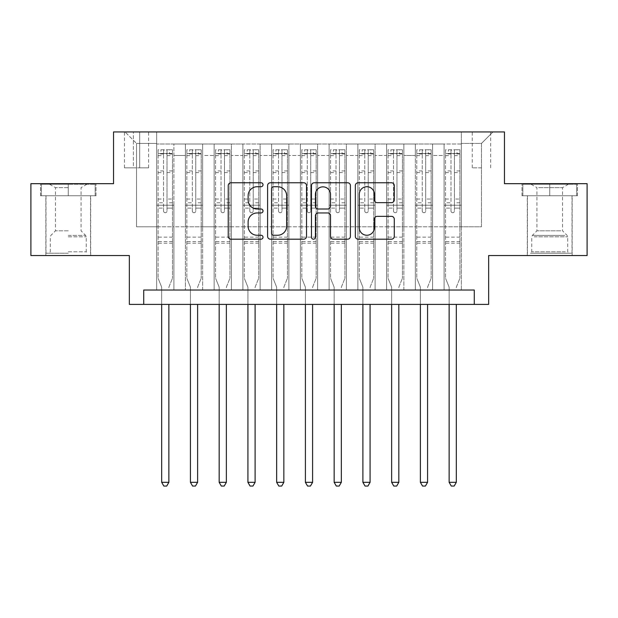 <?xml version="1.0" encoding="UTF-8"?>
<svg xmlns="http://www.w3.org/2000/svg" width="618" height="618" viewBox="0 0 618 618"><rect width="100%" height="100%" fill="white"/><g stroke="black" fill="none" stroke-linecap="round" stroke-linejoin="round"><path stroke-width="0.46" stroke-dasharray="3.09 2.32" d="M263.013 184.743A1.978 1.978 0 0 0 261.035 182.766L231.055 182.766A2.82 2.82 0 0 0 228.235 185.593L228.235 236.377A2.82 2.82 0 0 0 231.055 239.197L261.035 239.197A1.978 1.978 0 0 0 263.013 237.219A1.978 1.978 0 0 0 261.035 235.249L257.158 235.249A9.031 9.031 0 0 1 248.127 226.219L248.127 221.986A9.031 9.031 0 0 1 257.158 212.955L261.035 212.955A1.978 1.978 0 0 0 263.013 210.985A1.978 1.978 0 0 0 261.035 209.008L257.158 209.008A9.031 9.031 0 0 1 248.127 199.977L248.127 195.744A9.031 9.031 0 0 1 257.158 186.721L261.035 186.721A1.978 1.978 0 0 0 263.013 184.743M549.734 195.751L521.994 195.751L577.467 195.751L549.734 195.751L549.734 183.677L577.467 183.677L521.994 183.677L549.734 183.677L549.734 195.751L522.859 195.751L576.609 195.751L549.734 195.751L549.734 184.249L522.859 184.249L576.609 184.249L549.734 184.249L549.734 195.751M549.734 255.535L527.308 255.535L549.734 255.535M481.468 131.935L472.268 131.935L481.468 131.935M481.468 167.864L472.268 167.864L481.468 167.864M68.266 195.751L96.006 195.751L40.533 195.751L68.266 195.751L68.266 183.677L96.006 183.677L40.533 183.677L68.266 183.677L68.266 195.751L90.545 195.751L41.391 195.751L95.141 195.751L45.987 195.751L68.266 195.751L68.266 184.249L41.391 184.249L95.141 184.249L68.266 184.249L86.953 184.249L68.266 184.249L68.266 195.751M68.266 255.535L90.692 255.535L68.266 255.535M587.1 183.677L587.1 255.535L488.653 255.535L488.653 304.404L129.347 304.404L129.347 255.535L30.9 255.535L30.9 183.677L113.542 183.677L113.542 131.935L504.458 131.935L504.458 183.677L587.1 183.677M461.345 290.027L461.345 144.009L156.655 144.009L156.655 290.027L173.905 290.027L156.655 290.027L173.905 290.027L156.655 290.027L156.655 144.009L173.905 144.009L173.905 290.027L173.905 144.009L173.905 226.791L185.4 226.791L173.905 226.791L173.905 144.009L156.655 144.009L461.345 144.009L461.345 290.027L444.095 290.027L444.095 144.009L415.35 144.009L415.35 290.027L415.35 144.009L432.6 144.009L432.6 290.027L432.6 144.009L432.6 226.791L432.6 144.009L444.095 144.009L444.095 290.027L461.345 290.027L444.095 290.027L461.345 290.027L461.345 143.43L461.345 226.791L481.468 226.791L481.468 143.43L461.345 143.43L481.468 143.43L481.468 226.791L461.345 226.791L461.345 205.23L461.345 290.027M415.35 290.027L432.6 290.027L415.35 290.027L432.6 290.027L415.35 290.027L415.35 205.23L415.35 226.791L403.855 226.791L403.855 155.504L403.855 226.791L415.35 226.791L415.35 155.504L415.35 226.791L444.095 226.791L432.6 226.791L432.6 205.23L432.6 226.791L415.35 226.791L415.35 205.23L432.6 205.23L432.6 290.027L432.6 205.23L415.35 205.23L415.35 290.027M403.855 290.027L403.855 144.009L386.613 144.009L386.613 290.027L386.613 144.009L403.855 144.009L403.855 290.027L386.613 290.027L403.855 290.027L386.613 290.027L403.855 290.027L403.855 205.23L403.855 290.027M375.111 290.027L375.111 144.009L357.868 144.009L357.868 290.027L357.868 144.009L375.111 144.009L375.111 290.027L357.868 290.027L375.111 290.027L357.868 290.027L375.111 290.027L375.111 155.504L375.111 226.791L386.613 226.791L375.111 226.791L375.111 205.23L375.111 290.027M346.366 290.027L346.366 144.009L329.124 144.009L329.124 290.027L329.124 144.009L346.366 144.009L346.366 290.027L329.124 290.027L346.366 290.027L329.124 290.027L346.366 290.027L346.366 155.504L346.366 226.791L357.868 226.791L346.366 226.791L346.366 205.23L346.366 290.027M317.621 290.027L317.621 144.009L300.379 144.009L300.379 290.027L300.379 144.009L317.621 144.009L317.621 290.027L300.379 290.027L317.621 290.027L300.379 290.027L317.621 290.027L317.621 155.504L317.621 226.791L329.124 226.791L317.621 226.791L317.621 205.23L317.621 290.027M288.876 290.027L288.876 144.009L271.634 144.009L271.634 290.027L271.634 144.009L288.876 144.009L288.876 290.027L271.634 290.027L288.876 290.027L271.634 290.027L288.876 290.027L288.876 155.504L288.876 226.791L300.379 226.791L288.876 226.791L288.876 205.23L288.876 290.027M260.132 290.027L260.132 144.009L242.889 144.009L242.889 290.027L242.889 144.009L260.132 144.009L260.132 290.027L242.889 290.027L260.132 290.027L242.889 290.027L260.132 290.027L260.132 155.504L260.132 226.791L271.634 226.791L260.132 226.791L260.132 205.23L260.132 290.027M231.387 290.027L231.387 144.009L214.145 144.009L214.145 290.027L214.145 144.009L231.387 144.009L231.387 290.027L214.145 290.027L231.387 290.027L214.145 290.027L231.387 290.027L231.387 155.504L231.387 226.791L242.889 226.791L231.387 226.791L231.387 205.23L231.387 290.027M202.65 290.027L202.65 144.009L185.4 144.009L185.4 290.027L185.4 144.009L202.65 144.009L202.65 290.027L185.4 290.027L202.65 290.027L185.4 290.027L202.65 290.027L202.65 205.23L202.65 290.027M444.095 155.504L444.095 226.791L444.095 144.009L444.095 155.504L432.6 155.504L444.095 155.504M386.613 155.504L386.613 226.791L386.613 144.009L375.111 144.009L375.111 155.504L375.111 144.009L386.613 144.009L386.613 155.504L375.111 155.504L386.613 155.504M357.868 155.504L357.868 226.791L357.868 144.009L346.366 144.009L346.366 155.504L346.366 144.009L357.868 144.009L357.868 155.504L346.366 155.504L357.868 155.504M329.124 155.504L329.124 226.791L329.124 144.009L317.621 144.009L317.621 155.504L317.621 144.009L329.124 144.009L329.124 155.504L317.621 155.504L329.124 155.504M300.379 155.504L300.379 226.791L300.379 144.009L288.876 144.009L288.876 155.504L288.876 144.009L300.379 144.009L300.379 155.504L288.876 155.504L300.379 155.504M271.634 155.504L271.634 226.791L271.634 144.009L260.132 144.009L260.132 155.504L260.132 144.009L271.634 144.009L271.634 155.504L260.132 155.504L271.634 155.504M242.889 155.504L242.889 226.791L242.889 144.009L231.387 144.009L231.387 155.504L231.387 144.009L242.889 144.009L242.889 155.504L231.387 155.504L242.889 155.504M202.65 155.504L202.65 226.791L202.65 144.009L202.65 155.504L214.145 155.504L214.145 226.791L202.65 226.791L214.145 226.791L214.145 144.009L202.65 144.009L214.145 144.009L214.145 155.504L202.65 155.504M143.724 304.404L143.724 290.027L143.724 304.404L143.724 290.027L474.276 290.027L143.724 290.027L474.276 290.027L474.276 304.404M133.372 131.935L124.465 131.935L133.372 131.935L133.372 167.864L124.465 167.864L139.699 167.864L133.372 167.864L133.372 131.935M139.699 131.935L148.606 131.935L139.699 131.935L139.699 167.864L148.606 167.864L139.699 167.864L139.699 131.935M461.345 131.935L156.655 131.935L492.963 131.935L461.345 131.935L461.345 144.009L461.345 131.935M156.655 131.935L125.037 131.935L156.655 131.935L156.655 226.791L136.532 226.791L136.532 143.43L156.655 143.43L136.532 143.43L125.037 131.935L136.532 143.43L136.532 226.791L156.655 226.791L156.655 131.935M185.4 155.504L185.4 226.791L185.4 144.009L173.905 144.009L185.4 144.009L185.4 155.504L173.905 155.504L185.4 155.504M415.35 144.009L403.855 144.009L403.855 155.504L403.855 144.009L415.35 144.009L415.35 155.504L415.35 144.009M386.613 226.791L403.855 226.791L386.613 226.791L386.613 205.23L386.613 226.791M357.868 226.791L375.111 226.791L357.868 226.791L357.868 205.23L357.868 226.791M329.124 226.791L346.366 226.791L329.124 226.791L329.124 205.23L329.124 226.791M300.379 226.791L317.621 226.791L300.379 226.791L300.379 205.23L300.379 226.791M271.634 226.791L288.876 226.791L271.634 226.791L271.634 205.23L271.634 226.791M242.889 226.791L260.132 226.791L242.889 226.791L242.889 205.23L242.889 226.791M214.145 226.791L231.387 226.791L214.145 226.791L214.145 205.23L214.145 226.791M185.4 226.791L202.65 226.791L202.65 205.23L202.65 226.791L185.4 226.791L185.4 205.23L202.65 205.23L185.4 205.23L185.4 290.027L185.4 226.791M156.655 226.791L173.905 226.791L173.905 205.23L173.905 290.027L173.905 205.23L173.905 226.791L156.655 226.791L156.655 205.23L173.905 205.23L156.655 205.23L156.655 290.027L156.655 226.791M444.095 226.791L461.345 226.791L444.095 226.791L444.095 205.23L444.095 226.791M156.655 205.23L173.905 205.23L156.655 205.23M185.4 205.23L202.65 205.23L185.4 205.23M214.145 205.23L231.387 205.23L214.145 205.23L214.145 290.027L214.145 205.23L231.387 205.23L214.145 205.23M242.889 205.23L260.132 205.23L242.889 205.23L242.889 290.027L242.889 205.23L260.132 205.23L242.889 205.23M271.634 205.23L288.876 205.23L271.634 205.23L271.634 290.027L271.634 205.23L288.876 205.23L271.634 205.23M300.379 205.23L317.621 205.23L300.379 205.23L300.379 290.027L300.379 205.23L317.621 205.23L300.379 205.23M329.124 205.23L346.366 205.23L329.124 205.23L329.124 290.027L329.124 205.23L346.366 205.23L329.124 205.23M357.868 205.23L375.111 205.23L357.868 205.23L357.868 290.027L357.868 205.23L375.111 205.23L357.868 205.23M386.613 205.23L403.855 205.23L386.613 205.23L386.613 290.027L386.613 205.23L403.855 205.23L386.613 205.23M415.35 205.23L432.6 205.23L415.35 205.23M444.095 205.23L461.345 205.23L444.095 205.23L444.095 290.027L444.095 205.23L461.345 205.23L444.095 205.23M492.963 131.935L481.468 143.43L492.963 131.935M40.533 195.751L40.533 183.677L40.533 195.751M96.006 195.751L96.006 183.677L96.006 195.751M577.467 195.751L577.467 183.677L577.467 195.751M521.994 195.751L521.994 183.677L521.994 195.751M306.528 236.377L306.528 185.593A2.82 2.82 0 0 0 303.708 182.766L270.414 182.766A2.82 2.82 0 0 0 267.594 185.593L267.594 236.377A2.82 2.82 0 0 0 270.414 239.197L303.708 239.197A2.82 2.82 0 0 0 306.528 236.377M273.519 186.721A1.978 1.978 0 0 0 271.549 188.691L271.549 233.272A1.978 1.978 0 0 0 273.519 235.249L277.613 235.249A9.031 9.031 0 0 0 286.644 226.219L286.644 195.744A9.031 9.031 0 0 0 277.613 186.721L273.519 186.721M314.292 182.766L347.586 182.766A2.82 2.82 0 0 1 350.406 185.593L350.406 236.377A2.82 2.82 0 0 1 347.586 239.197L333.334 239.197A2.82 2.82 0 0 1 330.514 236.377L330.514 215.782A2.82 2.82 0 0 0 327.694 212.955L318.239 212.955A2.82 2.82 0 0 0 315.419 215.782L315.419 237.219A1.978 1.978 0 0 1 313.442 239.197A1.978 1.978 0 0 1 311.472 237.219L311.472 185.593A2.82 2.82 0 0 1 314.292 182.766M330.514 194.407A7.547 7.547 0 0 0 322.967 186.86A7.547 7.547 0 0 0 315.419 194.407L315.419 206.188A2.82 2.82 0 0 0 318.239 209.008L327.694 209.008A2.82 2.82 0 0 0 330.514 206.188L330.514 194.407M377.212 202.658L391.457 202.658A2.82 2.82 0 0 0 394.276 199.838L394.276 185.593A2.82 2.82 0 0 0 391.457 182.766L358.162 182.766A2.82 2.82 0 0 0 355.342 185.593L355.342 236.377A2.82 2.82 0 0 0 358.162 239.197L391.457 239.197A2.82 2.82 0 0 0 394.276 236.377L394.276 219.166A2.82 2.82 0 0 0 391.457 216.346L377.212 216.346A2.82 2.82 0 0 0 374.384 219.166L374.384 227.702A7.547 7.547 0 0 1 366.837 235.249A7.547 7.547 0 0 1 359.29 227.702L359.29 194.268A7.547 7.547 0 0 1 366.837 186.721A7.547 7.547 0 0 1 374.384 194.268L374.384 199.838A2.82 2.82 0 0 0 377.212 202.658M163.554 210.985A1.723 1.723 0 0 0 165.276 212.708A1.723 1.723 0 0 1 163.554 210.985L163.554 208.104L163.554 210.985M172.391 149.757L169.587 149.757L169.587 153.496L172.468 153.496L172.468 149.757L158.092 149.757L158.092 278.247L158.092 208.104L163.554 208.104L163.554 202.781L158.092 202.781M158.092 149.757L158.092 208.104L163.554 208.104L163.554 154.245C164.705 153.249 165.848 153.249 167.007 154.245L167.007 199.05L172.468 199.05L172.468 278.247L172.468 208.104L167.007 208.104L167.007 210.985A1.723 1.723 0 0 1 165.276 212.708A1.723 1.723 0 0 0 167.007 210.985L167.007 199.05M172.468 153.496L172.468 199.05M172.468 149.757L172.468 208.104L167.007 208.104L167.007 150.112L163.554 150.112L163.554 202.781M169.587 149.757L158.162 149.757M169.587 153.496L160.966 153.496L160.966 149.757M158.092 153.496L172.391 153.496M158.162 153.496L160.966 153.496M169.077 286.659L172.468 278.247L169.077 286.659A2.874 2.874 0 0 0 168.868 287.733A2.874 2.874 0 0 1 169.077 286.659M161.684 304.404L161.684 287.733A2.874 2.874 0 0 0 161.476 286.659L158.092 278.247L161.476 286.659A2.874 2.874 0 0 1 161.684 287.733L161.684 482.326L168.868 482.326L168.868 304.404M172.468 243.175L158.092 243.175M161.684 482.326L163.84 486.065L166.713 486.065L168.868 482.326M163.554 154.245L163.554 150.112M167.007 154.245L167.007 150.112M68.266 253.233L45.987 253.233L68.266 253.233M68.266 251.796L86.234 251.796L68.266 251.796M68.266 187.656L55.473 187.656L68.266 187.656M68.266 230.815L55.473 230.815L68.266 230.815M95.141 195.751L95.141 184.249L95.141 195.751M41.391 195.751L41.391 184.249L41.391 195.751M532.932 253.233L569.132 253.233L532.932 253.233M565.292 251.796L531.766 251.796L565.292 251.796M533.55 184.249L568.413 184.249L533.55 184.249M538.657 187.656L562.527 187.656L538.657 187.656M560.812 230.815L536.942 230.815L560.812 230.815M530.437 253.233L572.013 253.233L530.437 253.233M530.437 195.751L572.013 195.751L530.437 195.751M576.609 195.751L576.609 184.249L576.609 195.751M522.859 195.751L522.859 184.249L522.859 195.751M192.298 210.985A1.723 1.723 0 0 0 194.021 212.708A1.723 1.723 0 0 1 192.298 210.985L192.298 208.104L192.298 210.985M201.136 149.757L198.332 149.757L198.332 153.496L201.213 153.496L201.213 149.757L186.837 149.757L186.837 278.247L186.837 208.104L192.298 208.104L192.298 202.781L186.837 202.781M186.837 149.757L186.837 208.104L192.298 208.104L192.298 154.245C193.449 153.249 194.593 153.249 195.751 154.245L195.751 199.05L201.213 199.05L201.213 278.247L201.213 208.104L195.751 208.104L195.751 210.985A1.723 1.723 0 0 1 194.021 212.708A1.723 1.723 0 0 0 195.751 210.985L195.751 199.05M201.213 153.496L201.213 199.05M201.213 149.757L201.213 208.104L195.751 208.104L195.751 150.112L192.298 150.112L192.298 202.781M198.332 149.757L186.906 149.757M198.332 153.496L189.711 153.496L189.711 149.757M186.837 153.496L201.136 153.496M186.906 153.496L189.711 153.496M197.822 286.659L201.213 278.247L197.822 286.659A2.874 2.874 0 0 0 197.613 287.733A2.874 2.874 0 0 1 197.822 286.659M190.429 304.404L190.429 287.733A2.874 2.874 0 0 0 190.22 286.659L186.837 278.247L190.22 286.659A2.874 2.874 0 0 1 190.429 287.733L190.429 482.326L197.613 482.326L197.613 304.404M201.213 243.175L186.837 243.175M190.429 482.326L192.584 486.065L195.458 486.065L197.613 482.326M192.298 154.245L192.298 150.112M195.751 154.245L195.751 150.112M221.043 210.985A1.723 1.723 0 0 0 222.766 212.708A1.723 1.723 0 0 1 221.043 210.985L221.043 208.104L221.043 210.985M229.881 149.757L227.076 149.757L227.076 153.496L229.95 153.496L229.95 149.757L215.582 149.757L215.582 278.247L215.582 208.104L221.043 208.104L221.043 202.781L215.582 202.781M215.582 149.757L215.582 208.104L221.043 208.104L221.043 154.245C222.186 153.249 223.337 153.249 224.489 154.245L224.489 199.05L229.95 199.05L229.95 278.247L229.95 208.104L224.489 208.104L224.489 210.985A1.723 1.723 0 0 1 222.766 212.708A1.723 1.723 0 0 0 224.489 210.985L224.489 199.05M229.95 153.496L229.95 199.05M229.95 149.757L229.95 208.104L224.489 208.104L224.489 150.112L221.043 150.112L221.043 202.781M227.076 149.757L215.651 149.757M227.076 153.496L218.455 153.496L218.455 149.757M215.582 153.496L229.881 153.496M215.651 153.496L218.455 153.496M226.567 286.659L229.95 278.247L226.567 286.659A2.874 2.874 0 0 0 226.358 287.733A2.874 2.874 0 0 1 226.567 286.659M219.174 304.404L219.174 287.733A2.874 2.874 0 0 0 218.965 286.659L215.582 278.247L218.965 286.659A2.874 2.874 0 0 1 219.174 287.733L219.174 482.326L226.358 482.326L226.358 304.404M229.95 243.175L215.582 243.175M219.174 482.326L221.329 486.065L224.203 486.065L226.358 482.326M221.043 154.245L221.043 150.112M224.489 154.245L224.489 150.112M249.788 210.985A1.723 1.723 0 0 0 251.511 212.708A1.723 1.723 0 0 1 249.788 210.985L249.788 208.104L249.788 210.985M258.625 149.757L255.821 149.757L255.821 153.496L258.695 153.496L258.695 149.757L244.326 149.757L244.326 278.247L244.326 208.104L249.788 208.104L249.788 202.781L244.326 202.781M244.326 149.757L244.326 208.104L249.788 208.104L249.788 154.245C250.931 153.249 252.082 153.249 253.233 154.245L253.233 199.05L258.695 199.05L258.695 278.247L258.695 208.104L253.233 208.104L253.233 210.985A1.723 1.723 0 0 1 251.511 212.708A1.723 1.723 0 0 0 253.233 210.985L253.233 199.05M258.695 153.496L258.695 199.05M258.695 149.757L258.695 208.104L253.233 208.104L253.233 150.112L249.788 150.112L249.788 202.781M255.821 149.757L244.396 149.757M255.821 153.496L247.2 153.496L247.2 149.757M244.326 153.496L258.625 153.496M244.396 153.496L247.2 153.496M255.311 286.659L258.695 278.247L255.311 286.659A2.874 2.874 0 0 0 255.103 287.733A2.874 2.874 0 0 1 255.311 286.659M247.918 304.404L247.918 287.733A2.874 2.874 0 0 0 247.71 286.659L244.326 278.247L247.71 286.659A2.874 2.874 0 0 1 247.918 287.733L247.918 482.326L255.103 482.326L255.103 304.404M258.695 243.175L244.326 243.175M247.918 482.326L250.074 486.065L252.947 486.065L255.103 482.326M249.788 154.245L249.788 150.112M253.233 154.245L253.233 150.112M278.533 210.985A1.723 1.723 0 0 0 280.255 212.708A1.723 1.723 0 0 1 278.533 210.985L278.533 208.104L278.533 210.985M287.37 149.757L284.566 149.757L284.566 153.496L287.44 153.496L287.44 149.757L273.071 149.757L273.071 278.247L273.071 208.104L278.533 208.104L278.533 202.781L273.071 202.781M273.071 149.757L273.071 208.104L278.533 208.104L278.533 154.245C279.676 153.249 280.827 153.249 281.978 154.245L281.978 199.05L287.44 199.05L287.44 278.247L287.44 208.104L281.978 208.104L281.978 210.985A1.723 1.723 0 0 1 280.255 212.708A1.723 1.723 0 0 0 281.978 210.985L281.978 199.05M287.44 153.496L287.44 199.05M287.44 149.757L287.44 208.104L281.978 208.104L281.978 150.112L278.533 150.112L278.533 202.781M284.566 149.757L273.141 149.757M284.566 153.496L275.945 153.496L275.945 149.757M273.071 153.496L287.37 153.496M273.141 153.496L275.945 153.496M284.056 286.659L287.44 278.247L284.056 286.659A2.874 2.874 0 0 0 283.847 287.733A2.874 2.874 0 0 1 284.056 286.659M276.663 304.404L276.663 287.733A2.874 2.874 0 0 0 276.455 286.659L273.071 278.247L276.455 286.659A2.874 2.874 0 0 1 276.663 287.733L276.663 482.326L283.847 482.326L283.847 304.404M287.44 243.175L273.071 243.175M276.663 482.326L278.818 486.065L281.692 486.065L283.847 482.326M278.533 154.245L278.533 150.112M281.978 154.245L281.978 150.112M307.277 210.985A1.723 1.723 0 0 0 309 212.708A1.723 1.723 0 0 1 307.277 210.985L307.277 208.104L307.277 210.985M316.115 149.757L313.311 149.757L313.311 153.496L316.184 153.496L316.184 149.757L301.816 149.757L301.816 278.247L301.816 208.104L307.277 208.104L307.277 202.781L301.816 202.781M301.816 149.757L301.816 208.104L307.277 208.104L307.277 154.245C308.421 153.249 309.572 153.249 310.723 154.245L310.723 199.05L316.184 199.05L316.184 278.247L316.184 208.104L310.723 208.104L310.723 210.985A1.723 1.723 0 0 1 309 212.708A1.723 1.723 0 0 0 310.723 210.985L310.723 199.05M316.184 153.496L316.184 199.05M316.184 149.757L316.184 208.104L310.723 208.104L310.723 150.112L307.277 150.112L307.277 202.781M313.311 149.757L301.885 149.757M313.311 153.496L304.689 153.496L304.689 149.757M301.816 153.496L316.115 153.496M301.885 153.496L304.689 153.496M312.801 286.659L316.184 278.247L312.801 286.659A2.874 2.874 0 0 0 312.592 287.733A2.874 2.874 0 0 1 312.801 286.659M305.408 304.404L305.408 287.733A2.874 2.874 0 0 0 305.199 286.659L301.816 278.247L305.199 286.659A2.874 2.874 0 0 1 305.408 287.733L305.408 482.326L312.592 482.326L312.592 304.404M316.184 243.175L301.816 243.175M305.408 482.326L307.563 486.065L310.437 486.065L312.592 482.326M307.277 154.245L307.277 150.112M310.723 154.245L310.723 150.112M336.022 210.985A1.723 1.723 0 0 0 337.745 212.708A1.723 1.723 0 0 1 336.022 210.985L336.022 208.104L336.022 210.985M344.859 149.757L342.055 149.757L342.055 153.496L344.929 153.496L344.929 149.757L330.56 149.757L330.56 278.247L330.56 208.104L336.022 208.104L336.022 202.781L330.56 202.781M330.56 149.757L330.56 208.104L336.022 208.104L336.022 154.245C337.165 153.249 338.316 153.249 339.467 154.245L339.467 199.05L344.929 199.05L344.929 278.247L344.929 208.104L339.467 208.104L339.467 210.985A1.723 1.723 0 0 1 337.745 212.708A1.723 1.723 0 0 0 339.467 210.985L339.467 199.05M344.929 153.496L344.929 199.05M344.929 149.757L344.929 208.104L339.467 208.104L339.467 150.112L336.022 150.112L336.022 202.781M342.055 149.757L330.63 149.757M342.055 153.496L333.434 153.496L333.434 149.757M330.56 153.496L344.859 153.496M330.63 153.496L333.434 153.496M341.545 286.659L344.929 278.247L341.545 286.659A2.874 2.874 0 0 0 341.337 287.733A2.874 2.874 0 0 1 341.545 286.659M334.153 304.404L334.153 287.733A2.874 2.874 0 0 0 333.944 286.659L330.56 278.247L333.944 286.659A2.874 2.874 0 0 1 334.153 287.733L334.153 482.326L341.337 482.326L341.337 304.404M344.929 243.175L330.56 243.175M334.153 482.326L336.308 486.065L339.182 486.065L341.337 482.326M336.022 154.245L336.022 150.112M339.467 154.245L339.467 150.112M364.767 210.985A1.723 1.723 0 0 0 366.489 212.708A1.723 1.723 0 0 1 364.767 210.985L364.767 208.104L364.767 210.985M373.604 149.757L370.8 149.757L370.8 153.496L373.674 153.496L373.674 149.757L359.305 149.757L359.305 278.247L359.305 208.104L364.767 208.104L364.767 202.781L359.305 202.781M359.305 149.757L359.305 208.104L364.767 208.104L364.767 154.245C365.91 153.249 367.061 153.249 368.212 154.245L368.212 199.05L373.674 199.05L373.674 278.247L373.674 208.104L368.212 208.104L368.212 210.985A1.723 1.723 0 0 1 366.489 212.708A1.723 1.723 0 0 0 368.212 210.985L368.212 199.05M373.674 153.496L373.674 199.05M373.674 149.757L373.674 208.104L368.212 208.104L368.212 150.112L364.767 150.112L364.767 202.781M370.8 149.757L359.375 149.757M370.8 153.496L362.179 153.496L362.179 149.757M359.305 153.496L373.604 153.496M359.375 153.496L362.179 153.496M370.29 286.659L373.674 278.247L370.29 286.659A2.874 2.874 0 0 0 370.082 287.733A2.874 2.874 0 0 1 370.29 286.659M362.897 304.404L362.897 287.733A2.874 2.874 0 0 0 362.689 286.659L359.305 278.247L362.689 286.659A2.874 2.874 0 0 1 362.897 287.733L362.897 482.326L370.082 482.326L370.082 304.404M373.674 243.175L359.305 243.175M362.897 482.326L365.053 486.065L367.926 486.065L370.082 482.326M364.767 154.245L364.767 150.112M368.212 154.245L368.212 150.112M393.511 210.985A1.723 1.723 0 0 0 395.234 212.708A1.723 1.723 0 0 1 393.511 210.985L393.511 208.104L393.511 210.985M402.349 149.757L399.545 149.757L399.545 153.496L402.418 153.496L402.418 149.757L388.05 149.757L388.05 278.247L388.05 208.104L393.511 208.104L393.511 202.781L388.05 202.781M388.05 149.757L388.05 208.104L393.511 208.104L393.511 154.245C394.655 153.249 395.806 153.249 396.957 154.245L396.957 199.05L402.418 199.05L402.418 278.247L402.418 208.104L396.957 208.104L396.957 210.985A1.723 1.723 0 0 1 395.234 212.708A1.723 1.723 0 0 0 396.957 210.985L396.957 199.05M402.418 153.496L402.418 199.05M402.418 149.757L402.418 208.104L396.957 208.104L396.957 150.112L393.511 150.112L393.511 202.781M399.545 149.757L388.119 149.757M399.545 153.496L390.924 153.496L390.924 149.757M388.05 153.496L402.349 153.496M388.119 153.496L390.924 153.496M399.035 286.659L402.418 278.247L399.035 286.659A2.874 2.874 0 0 0 398.826 287.733A2.874 2.874 0 0 1 399.035 286.659M391.642 304.404L391.642 287.733A2.874 2.874 0 0 0 391.433 286.659L388.05 278.247L391.433 286.659A2.874 2.874 0 0 1 391.642 287.733L391.642 482.326L398.826 482.326L398.826 304.404M402.418 243.175L388.05 243.175M391.642 482.326L393.797 486.065L396.671 486.065L398.826 482.326M393.511 154.245L393.511 150.112M396.957 154.245L396.957 150.112M422.248 210.985A1.723 1.723 0 0 0 423.979 212.708A1.723 1.723 0 0 1 422.248 210.985L422.248 208.104L422.248 210.985M431.094 149.757L428.289 149.757L428.289 153.496L431.163 153.496L431.163 149.757L416.787 149.757L416.787 278.247L416.787 208.104L422.248 208.104L422.248 202.781L416.787 202.781M416.787 149.757L416.787 208.104L422.248 208.104L422.248 154.245C423.4 153.249 424.551 153.249 425.702 154.245L425.702 199.05L431.163 199.05L431.163 278.247L431.163 208.104L425.702 208.104L425.702 210.985A1.723 1.723 0 0 1 423.979 212.708A1.723 1.723 0 0 0 425.702 210.985L425.702 199.05M431.163 153.496L431.163 199.05M431.163 149.757L431.163 208.104L425.702 208.104L425.702 150.112L422.248 150.112L422.248 202.781M428.289 149.757L416.864 149.757M428.289 153.496L419.668 153.496L419.668 149.757M416.787 153.496L431.094 153.496M416.864 153.496L419.668 153.496M427.78 286.659L431.163 278.247L427.78 286.659A2.874 2.874 0 0 0 427.571 287.733A2.874 2.874 0 0 1 427.78 286.659M420.387 304.404L420.387 287.733A2.874 2.874 0 0 0 420.178 286.659L416.787 278.247L420.178 286.659A2.874 2.874 0 0 1 420.387 287.733L420.387 482.326L427.571 482.326L427.571 304.404M431.163 243.175L416.787 243.175M420.387 482.326L422.542 486.065L425.416 486.065L427.571 482.326M422.248 154.245L422.248 150.112M425.702 154.245L425.702 150.112M450.993 210.985A1.723 1.723 0 0 0 452.724 212.708A1.723 1.723 0 0 1 450.993 210.985L450.993 208.104L450.993 210.985M459.838 149.757L457.034 149.757L457.034 153.496L459.908 153.496L459.908 149.757L445.532 149.757L445.532 278.247L445.532 208.104L450.993 208.104L450.993 202.781L445.532 202.781M445.532 149.757L445.532 208.104L450.993 208.104L450.993 154.245C452.144 153.249 453.295 153.249 454.446 154.245L454.446 199.05L459.908 199.05L459.908 278.247L459.908 208.104L454.446 208.104L454.446 210.985A1.723 1.723 0 0 1 452.724 212.708A1.723 1.723 0 0 0 454.446 210.985L454.446 199.05M459.908 153.496L459.908 199.05M459.908 149.757L459.908 208.104L454.446 208.104L454.446 150.112L450.993 150.112L450.993 202.781M457.034 149.757L445.609 149.757M457.034 153.496L448.413 153.496L448.413 149.757M445.532 153.496L459.838 153.496M445.609 153.496L448.413 153.496M456.524 286.659L459.908 278.247L456.524 286.659A2.874 2.874 0 0 0 456.316 287.733A2.874 2.874 0 0 1 456.524 286.659M449.131 304.404L449.131 287.733A2.874 2.874 0 0 0 448.923 286.659L445.532 278.247L448.923 286.659A2.874 2.874 0 0 1 449.131 287.733L449.131 482.326L456.316 482.326L456.316 304.404M459.908 243.175L445.532 243.175M449.131 482.326L451.287 486.065L454.16 486.065L456.316 482.326M450.993 154.245L450.993 150.112M454.446 154.245L454.446 150.112M415.35 155.504L403.855 155.504L415.35 155.504M172.468 237.142L158.092 237.142M172.468 202.781L167.007 202.781M158.092 199.05L163.554 199.05M163.554 170.923L158.092 170.923M172.468 170.923L167.007 170.923M158.092 172.6L163.554 172.6M167.007 172.6L172.468 172.6M163.554 153.952L158.092 153.952M158.092 155.628L163.554 155.628M172.468 153.952L167.007 153.952M167.007 155.628L172.468 155.628M172.468 241.553L158.092 241.553M68.266 236.825L86.234 236.825L68.266 236.825M68.266 235.404L85.647 235.404L68.266 235.404M534.176 236.825L567.695 236.825L534.176 236.825M564.782 235.404L532.353 235.404L564.782 235.404M201.213 237.142L186.837 237.142M201.213 202.781L195.751 202.781M186.837 199.05L192.298 199.05M192.298 170.923L186.837 170.923M201.213 170.923L195.751 170.923M186.837 172.6L192.298 172.6M195.751 172.6L201.213 172.6M192.298 153.952L186.837 153.952M186.837 155.628L192.298 155.628M201.213 153.952L195.751 153.952M195.751 155.628L201.213 155.628M201.213 241.553L186.837 241.553M229.95 237.142L215.582 237.142M229.95 202.781L224.489 202.781M215.582 199.05L221.043 199.05M221.043 170.923L215.582 170.923M229.95 170.923L224.489 170.923M215.582 172.6L221.043 172.6M224.489 172.6L229.95 172.6M221.043 153.952L215.582 153.952M215.582 155.628L221.043 155.628M229.95 153.952L224.489 153.952M224.489 155.628L229.95 155.628M229.95 241.553L215.582 241.553M258.695 237.142L244.326 237.142M258.695 202.781L253.233 202.781M244.326 199.05L249.788 199.05M249.788 170.923L244.326 170.923M258.695 170.923L253.233 170.923M244.326 172.6L249.788 172.6M253.233 172.6L258.695 172.6M249.788 153.952L244.326 153.952M244.326 155.628L249.788 155.628M258.695 153.952L253.233 153.952M253.233 155.628L258.695 155.628M258.695 241.553L244.326 241.553M287.44 237.142L273.071 237.142M287.44 202.781L281.978 202.781M273.071 199.05L278.533 199.05M278.533 170.923L273.071 170.923M287.44 170.923L281.978 170.923M273.071 172.6L278.533 172.6M281.978 172.6L287.44 172.6M278.533 153.952L273.071 153.952M273.071 155.628L278.533 155.628M287.44 153.952L281.978 153.952M281.978 155.628L287.44 155.628M287.44 241.553L273.071 241.553M316.184 237.142L301.816 237.142M316.184 202.781L310.723 202.781M301.816 199.05L307.277 199.05M307.277 170.923L301.816 170.923M316.184 170.923L310.723 170.923M301.816 172.6L307.277 172.6M310.723 172.6L316.184 172.6M307.277 153.952L301.816 153.952M301.816 155.628L307.277 155.628M316.184 153.952L310.723 153.952M310.723 155.628L316.184 155.628M316.184 241.553L301.816 241.553M344.929 237.142L330.56 237.142M344.929 202.781L339.467 202.781M330.56 199.05L336.022 199.05M336.022 170.923L330.56 170.923M344.929 170.923L339.467 170.923M330.56 172.6L336.022 172.6M339.467 172.6L344.929 172.6M336.022 153.952L330.56 153.952M330.56 155.628L336.022 155.628M344.929 153.952L339.467 153.952M339.467 155.628L344.929 155.628M344.929 241.553L330.56 241.553M373.674 237.142L359.305 237.142M373.674 202.781L368.212 202.781M359.305 199.05L364.767 199.05M364.767 170.923L359.305 170.923M373.674 170.923L368.212 170.923M359.305 172.6L364.767 172.6M368.212 172.6L373.674 172.6M364.767 153.952L359.305 153.952M359.305 155.628L364.767 155.628M373.674 153.952L368.212 153.952M368.212 155.628L373.674 155.628M373.674 241.553L359.305 241.553M402.418 237.142L388.05 237.142M402.418 202.781L396.957 202.781M388.05 199.05L393.511 199.05M393.511 170.923L388.05 170.923M402.418 170.923L396.957 170.923M388.05 172.6L393.511 172.6M396.957 172.6L402.418 172.6M393.511 153.952L388.05 153.952M388.05 155.628L393.511 155.628M402.418 153.952L396.957 153.952M396.957 155.628L402.418 155.628M402.418 241.553L388.05 241.553M431.163 237.142L416.787 237.142M431.163 202.781L425.702 202.781M416.787 199.05L422.248 199.05M422.248 170.923L416.787 170.923M431.163 170.923L425.702 170.923M416.787 172.6L422.248 172.6M425.702 172.6L431.163 172.6M422.248 153.952L416.787 153.952M416.787 155.628L422.248 155.628M431.163 153.952L425.702 153.952M425.702 155.628L431.163 155.628M431.163 241.553L416.787 241.553M459.908 237.142L445.532 237.142M459.908 202.781L454.446 202.781M445.532 199.05L450.993 199.05M450.993 170.923L445.532 170.923M459.908 170.923L454.446 170.923M445.532 172.6L450.993 172.6M454.446 172.6L459.908 172.6M450.993 153.952L445.532 153.952M445.532 155.628L450.993 155.628M459.908 153.952L454.446 153.952M454.446 155.628L459.908 155.628M459.908 241.553L445.532 241.553M527.308 255.535L527.308 195.751M472.268 167.864L472.268 131.935M45.848 255.535L45.848 195.751M90.692 255.535L90.692 195.751M124.465 167.864L124.465 131.935M148.606 167.864L148.606 131.935M490.661 167.864L490.661 131.935M572.152 255.535L572.152 195.751M49.587 184.249L55.473 187.656L55.473 230.815L50.892 235.404L50.305 236.825L50.305 251.796L48.868 253.233M90.545 253.233L90.545 195.751M45.987 253.233L45.987 195.751M86.953 184.249L81.058 187.656L81.058 230.815L85.647 235.404L86.234 236.825L86.234 251.796L87.671 253.233M531.047 184.249L536.942 187.656L536.942 230.815L532.353 235.404L531.766 236.825L531.766 251.796L530.329 253.233M572.013 253.233L572.013 195.751M527.455 253.233L527.455 195.751M568.413 184.249L562.527 187.656L562.527 230.815L567.108 235.404L567.695 236.825L567.695 251.796L569.132 253.233"/><path stroke-width="0.93" d="M263.013 184.743A1.978 1.978 0 0 0 261.035 182.766L231.055 182.766A2.82 2.82 0 0 0 228.235 185.593L228.235 236.377A2.82 2.82 0 0 0 231.055 239.197L261.035 239.197A1.978 1.978 0 0 0 263.013 237.219A1.978 1.978 0 0 0 261.035 235.249L257.158 235.249A9.031 9.031 0 0 1 248.127 226.219L248.127 221.986A9.031 9.031 0 0 1 257.158 212.955L261.035 212.955A1.978 1.978 0 0 0 263.013 210.985A1.978 1.978 0 0 0 261.035 209.008L257.158 209.008A9.031 9.031 0 0 1 248.127 199.977L248.127 195.744A9.031 9.031 0 0 1 257.158 186.721L261.035 186.721A1.978 1.978 0 0 0 263.013 184.743M391.457 202.658A2.82 2.82 0 0 0 394.276 199.838L394.276 185.593A2.82 2.82 0 0 0 391.457 182.766L358.162 182.766A2.82 2.82 0 0 0 355.342 185.593L355.342 236.377A2.82 2.82 0 0 0 358.162 239.197L391.457 239.197A2.82 2.82 0 0 0 394.276 236.377L394.276 219.166A2.82 2.82 0 0 0 391.457 216.346L377.212 216.346A2.82 2.82 0 0 0 374.384 219.166L374.384 227.702A7.547 7.547 0 0 1 366.837 235.249A7.547 7.547 0 0 1 359.29 227.702L359.29 194.268A7.547 7.547 0 0 1 366.837 186.721A7.547 7.547 0 0 1 374.384 194.268L374.384 199.838A2.82 2.82 0 0 0 377.212 202.658L391.457 202.658M474.276 304.404L488.653 304.404L488.653 255.535L587.1 255.535L587.1 183.677L504.458 183.677L504.458 131.935L113.542 131.935L113.542 183.677L30.9 183.677L30.9 255.535L129.347 255.535L129.347 304.404L474.276 304.404L474.276 290.027L143.724 290.027L143.724 304.404M306.528 185.593A2.82 2.82 0 0 0 303.708 182.766L270.414 182.766A2.82 2.82 0 0 0 267.594 185.593L267.594 236.377A2.82 2.82 0 0 0 270.414 239.197L303.708 239.197A2.82 2.82 0 0 0 306.528 236.377L306.528 185.593M314.292 182.766L347.586 182.766A2.82 2.82 0 0 1 350.406 185.593L350.406 236.377A2.82 2.82 0 0 1 347.586 239.197L333.334 239.197A2.82 2.82 0 0 1 330.514 236.377L330.514 215.782A2.82 2.82 0 0 0 327.694 212.955L318.239 212.955A2.82 2.82 0 0 0 315.419 215.782L315.419 237.219A1.978 1.978 0 0 1 313.442 239.197A1.978 1.978 0 0 1 311.472 237.219L311.472 185.593A2.82 2.82 0 0 1 314.292 182.766M273.519 186.721A1.978 1.978 0 0 0 271.549 188.691L271.549 233.272A1.978 1.978 0 0 0 273.519 235.249L277.613 235.249A9.031 9.031 0 0 0 286.644 226.219L286.644 195.744A9.031 9.031 0 0 0 277.613 186.721L273.519 186.721M330.514 194.407A7.547 7.547 0 0 0 322.967 186.86A7.547 7.547 0 0 0 315.419 194.407L315.419 206.188A2.82 2.82 0 0 0 318.239 209.008L327.694 209.008A2.82 2.82 0 0 0 330.514 206.188L330.514 194.407M161.684 304.404L161.684 482.326L168.868 482.326L168.868 304.404M168.868 482.326L166.713 486.065L163.84 486.065L161.684 482.326M190.429 304.404L190.429 482.326L197.613 482.326L197.613 304.404M197.613 482.326L195.458 486.065L192.584 486.065L190.429 482.326M219.174 304.404L219.174 482.326L226.358 482.326L226.358 304.404M226.358 482.326L224.203 486.065L221.329 486.065L219.174 482.326M247.918 304.404L247.918 482.326L255.103 482.326L255.103 304.404M255.103 482.326L252.947 486.065L250.074 486.065L247.918 482.326M276.663 304.404L276.663 482.326L283.847 482.326L283.847 304.404M283.847 482.326L281.692 486.065L278.818 486.065L276.663 482.326M305.408 304.404L305.408 482.326L312.592 482.326L312.592 304.404M312.592 482.326L310.437 486.065L307.563 486.065L305.408 482.326M334.153 304.404L334.153 482.326L341.337 482.326L341.337 304.404M341.337 482.326L339.182 486.065L336.308 486.065L334.153 482.326M362.897 304.404L362.897 482.326L370.082 482.326L370.082 304.404M370.082 482.326L367.926 486.065L365.053 486.065L362.897 482.326M391.642 304.404L391.642 482.326L398.826 482.326L398.826 304.404M398.826 482.326L396.671 486.065L393.797 486.065L391.642 482.326M420.387 304.404L420.387 482.326L427.571 482.326L427.571 304.404M427.571 482.326L425.416 486.065L422.542 486.065L420.387 482.326M449.131 304.404L449.131 482.326L456.316 482.326L456.316 304.404M456.316 482.326L454.16 486.065L451.287 486.065L449.131 482.326"/></g></svg>
